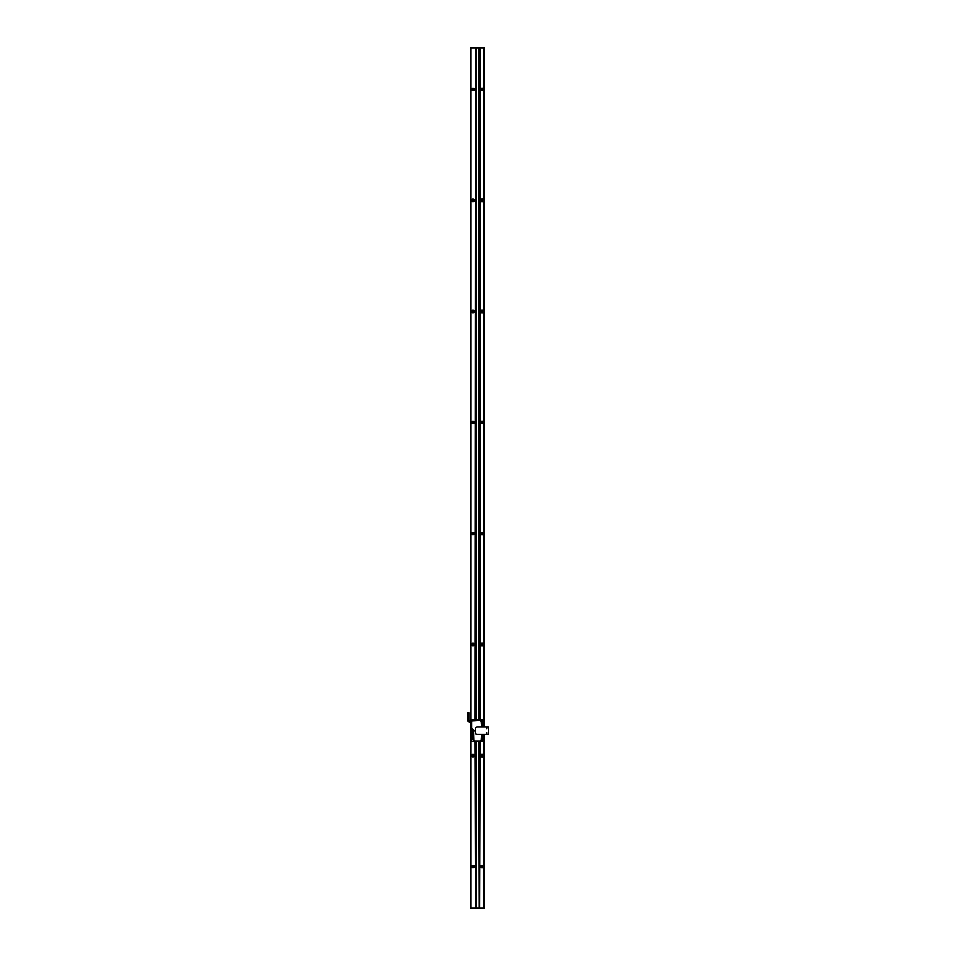 <?xml version="1.0" encoding="UTF-8"?>
<svg xmlns="http://www.w3.org/2000/svg" width="956" height="956" viewBox="0 0 956 956"><rect width="100%" height="100%" fill="white"/><g stroke="black" fill="none" stroke-linecap="round" stroke-linejoin="round"><path stroke-width="1.43" d="M473.005 88.812A0.609 0.609 0 0 0 472.384 89.434A0.609 0.609 0 0 0 473.005 90.043A0.609 0.609 0 0 0 473.614 89.434A0.609 0.609 0 0 0 473.005 88.812M473.005 88.143A1.279 1.279 0 0 0 471.714 89.434A1.279 1.279 0 0 0 473.005 90.712A1.279 1.279 0 0 0 474.284 89.434A1.279 1.279 0 0 0 473.005 88.143M473.005 199.84A0.609 0.609 0 0 0 472.384 200.449A0.609 0.609 0 0 0 473.005 201.071A0.609 0.609 0 0 0 473.614 200.449A0.609 0.609 0 0 0 473.005 199.84M473.005 199.171A1.279 1.279 0 0 0 471.714 200.449A1.279 1.279 0 0 0 473.005 201.74A1.279 1.279 0 0 0 474.284 200.449A1.279 1.279 0 0 0 473.005 199.171M473.005 310.855A0.609 0.609 0 0 0 472.384 311.477A0.609 0.609 0 0 0 473.005 312.086A0.609 0.609 0 0 0 473.614 311.477A0.609 0.609 0 0 0 473.005 310.855M473.005 310.186A1.279 1.279 0 0 0 471.714 311.477A1.279 1.279 0 0 0 473.005 312.755A1.279 1.279 0 0 0 474.284 311.477A1.279 1.279 0 0 0 473.005 310.186M473.005 421.871A0.609 0.609 0 0 0 472.384 422.492A0.609 0.609 0 0 0 473.005 423.102A0.609 0.609 0 0 0 473.614 422.492A0.609 0.609 0 0 0 473.005 421.871M473.005 421.202A1.279 1.279 0 0 0 471.714 422.492A1.279 1.279 0 0 0 473.005 423.771A1.279 1.279 0 0 0 474.284 422.492A1.279 1.279 0 0 0 473.005 421.202M473.005 532.898A0.609 0.609 0 0 0 472.384 533.508A0.609 0.609 0 0 0 473.005 534.129A0.609 0.609 0 0 0 473.614 533.508A0.609 0.609 0 0 0 473.005 532.898M473.005 532.229A1.279 1.279 0 0 0 471.714 533.508A1.279 1.279 0 0 0 473.005 534.798A1.279 1.279 0 0 0 474.284 533.508A1.279 1.279 0 0 0 473.005 532.229M473.005 643.914A0.609 0.609 0 0 0 472.384 644.523A0.609 0.609 0 0 0 473.005 645.145A0.609 0.609 0 0 0 473.614 644.523A0.609 0.609 0 0 0 473.005 643.914M473.005 643.245A1.279 1.279 0 0 0 471.714 644.523A1.279 1.279 0 0 0 473.005 645.814A1.279 1.279 0 0 0 474.284 644.523A1.279 1.279 0 0 0 473.005 643.245M473.005 754.929A0.609 0.609 0 0 0 472.384 755.551A0.609 0.609 0 0 0 473.005 756.16A0.609 0.609 0 0 0 473.614 755.551A0.609 0.609 0 0 0 473.005 754.929M473.005 754.26A1.279 1.279 0 0 0 471.714 755.551A1.279 1.279 0 0 0 473.005 756.829A1.279 1.279 0 0 0 474.284 755.551A1.279 1.279 0 0 0 473.005 754.26M473.005 865.957A0.609 0.609 0 0 0 472.384 866.566A0.609 0.609 0 0 0 473.005 867.188A0.609 0.609 0 0 0 473.614 866.566A0.609 0.609 0 0 0 473.005 865.957M473.005 865.288A1.279 1.279 0 0 0 471.714 866.566A1.279 1.279 0 0 0 473.005 867.857A1.279 1.279 0 0 0 474.284 866.566A1.279 1.279 0 0 0 473.005 865.288M482.051 88.812A0.609 0.609 0 0 0 481.442 89.434A0.609 0.609 0 0 0 482.051 90.043A0.609 0.609 0 0 0 482.672 89.434A0.609 0.609 0 0 0 482.051 88.812M482.051 88.143A1.279 1.279 0 0 0 480.772 89.434A1.279 1.279 0 0 0 482.051 90.712A1.279 1.279 0 0 0 483.342 89.434A1.279 1.279 0 0 0 482.051 88.143M482.051 199.84A0.609 0.609 0 0 0 481.442 200.449A0.609 0.609 0 0 0 482.051 201.071A0.609 0.609 0 0 0 482.672 200.449A0.609 0.609 0 0 0 482.051 199.84M482.051 199.171A1.279 1.279 0 0 0 480.772 200.449A1.279 1.279 0 0 0 482.051 201.74A1.279 1.279 0 0 0 483.342 200.449A1.279 1.279 0 0 0 482.051 199.171M482.051 310.855A0.609 0.609 0 0 0 481.442 311.477A0.609 0.609 0 0 0 482.051 312.086A0.609 0.609 0 0 0 482.672 311.477A0.609 0.609 0 0 0 482.051 310.855M482.051 310.186A1.279 1.279 0 0 0 480.772 311.477A1.279 1.279 0 0 0 482.051 312.755A1.279 1.279 0 0 0 483.342 311.477A1.279 1.279 0 0 0 482.051 310.186M482.051 421.871A0.609 0.609 0 0 0 481.442 422.492A0.609 0.609 0 0 0 482.051 423.102A0.609 0.609 0 0 0 482.672 422.492A0.609 0.609 0 0 0 482.051 421.871M482.051 421.202A1.279 1.279 0 0 0 480.772 422.492A1.279 1.279 0 0 0 482.051 423.771A1.279 1.279 0 0 0 483.342 422.492A1.279 1.279 0 0 0 482.051 421.202M482.051 532.898A0.609 0.609 0 0 0 481.442 533.508A0.609 0.609 0 0 0 482.051 534.129A0.609 0.609 0 0 0 482.672 533.508A0.609 0.609 0 0 0 482.051 532.898M482.051 532.229A1.279 1.279 0 0 0 480.772 533.508A1.279 1.279 0 0 0 482.051 534.798A1.279 1.279 0 0 0 483.342 533.508A1.279 1.279 0 0 0 482.051 532.229M482.051 643.914A0.609 0.609 0 0 0 481.442 644.523A0.609 0.609 0 0 0 482.051 645.145A0.609 0.609 0 0 0 482.672 644.523A0.609 0.609 0 0 0 482.051 643.914M482.051 643.245A1.279 1.279 0 0 0 480.772 644.523A1.279 1.279 0 0 0 482.051 645.814A1.279 1.279 0 0 0 483.342 644.523A1.279 1.279 0 0 0 482.051 643.245M482.051 754.929A0.609 0.609 0 0 0 481.442 755.551A0.609 0.609 0 0 0 482.051 756.16A0.609 0.609 0 0 0 482.672 755.551A0.609 0.609 0 0 0 482.051 754.929M482.051 754.26A1.279 1.279 0 0 0 480.772 755.551A1.279 1.279 0 0 0 482.051 756.829A1.279 1.279 0 0 0 483.342 755.551A1.279 1.279 0 0 0 482.051 754.26M482.051 865.957A0.609 0.609 0 0 0 481.442 866.566A0.609 0.609 0 0 0 482.051 867.188A0.609 0.609 0 0 0 482.672 866.566A0.609 0.609 0 0 0 482.051 865.957M482.051 865.288A1.279 1.279 0 0 0 480.772 866.566A1.279 1.279 0 0 0 482.051 867.857A1.279 1.279 0 0 0 483.342 866.566A1.279 1.279 0 0 0 482.051 865.288M474.917 741.462L475.407 908.2L470.519 908.2L470.519 722.103M470.519 720.848L470.519 47.8L479.637 47.8L480.127 49.533L480.127 719.808M483.975 734.495L483.975 908.2L484.537 734.495M484.537 726.918L484.537 47.8L479.637 47.8M483.975 726.918L483.975 47.8M483.975 908.2L479.255 908.2L479.255 741.462M479.637 908.2L480.127 741.462M479.255 719.952L479.255 47.8M479.255 908.2L478.837 741.462M478.837 719.952L478.837 47.8M475.407 908.2L476.208 908.2L476.208 741.462M476.208 719.952L476.208 47.8M476.208 908.2L478.837 908.2M475.789 908.2L475.789 741.462M475.789 719.952L475.789 47.8M474.917 719.808L475.407 47.8M471.069 908.2L471.069 722.103M471.069 720.848L471.069 47.8M481.561 726.918L481.215 721.684A0.693 0.693 0 0 1 481.011 721.194L481.011 720.298L471.643 720.812L471.643 727.851L473.172 729.87A1.183 1.183 0 0 1 473.411 731.185L472.228 732.726L473.411 731.185A1.183 1.183 0 0 0 473.172 729.87L471.296 727.851L471.296 720.812A0.872 0.872 0 0 1 472.156 719.952L481.011 719.952L482.744 722.867L482.744 726.918M482.744 734.495L482.744 738.546L481.011 741.462L473.925 741.462L472.121 738.474L472.228 732.475L472.121 738.474L473.483 739.729L473.483 731.328L473.722 739.729A0.693 0.693 0 0 1 473.925 740.219L473.925 741.115L481.011 741.115L481.011 740.219A0.693 0.693 0 0 1 481.215 739.729L481.561 734.495M482.637 726.918L482.744 722.867L481.8 721.792L481.8 726.918M481.8 734.495L481.8 739.621L482.744 738.546L482.637 734.495M483.318 720.848L482.206 720.848L483.318 720.848M472.885 730.635L471.774 730.635L472.885 730.635M483.318 740.422L482.206 740.422L483.318 740.422M475.694 741.462L472.336 741.462A1.04 1.04 0 0 1 471.296 740.422L471.296 730.635A1.04 1.04 0 0 0 472.336 731.675A1.04 1.04 0 0 0 473.375 730.635A1.04 1.04 0 0 0 472.336 729.595A1.04 1.04 0 0 0 471.296 730.635L471.296 727.851M482.744 721.888A1.04 1.04 0 0 0 483.784 720.848A1.04 1.04 0 0 0 482.744 719.808A1.04 1.04 0 0 0 481.705 720.848A1.04 1.04 0 0 0 482.744 721.888M482.744 741.462A1.04 1.04 0 0 0 483.784 740.422A1.04 1.04 0 0 0 482.744 739.382A1.04 1.04 0 0 0 481.705 740.422A1.04 1.04 0 0 0 482.744 741.462L479.374 741.462M474.487 719.952L472.336 719.808A1.04 1.04 0 0 0 471.368 720.466M474.487 719.808L475.694 719.952M480.617 719.952L479.374 719.952M483.784 740.422L483.784 734.495M483.784 726.918L483.784 720.848M482.744 719.808L480.617 719.808M469.946 722.103L469.946 720.848A1.111 1.111 0 0 1 468.834 719.737L468.834 712.806L467.58 712.806L467.58 719.737A2.354 2.354 0 0 0 469.946 722.103L471.296 722.103M469.946 720.848L471.296 720.848A0.872 0.872 0 0 1 472.156 719.952L472.156 720.298M467.58 712.806L468.834 712.806M486.688 732.75L486.688 733.873L486.688 732.75M486.688 727.552L486.688 728.663L486.688 727.552M488.42 726.918L477.247 726.918A1.733 1.733 0 0 0 475.514 728.663L475.514 732.762A1.733 1.733 0 0 0 477.247 734.495L488.42 734.495L488.42 726.918M473.411 729.631A1.53 1.53 0 0 1 473.722 731.328L473.411 731.185M467.58 719.737L468.834 719.737"/></g></svg>
